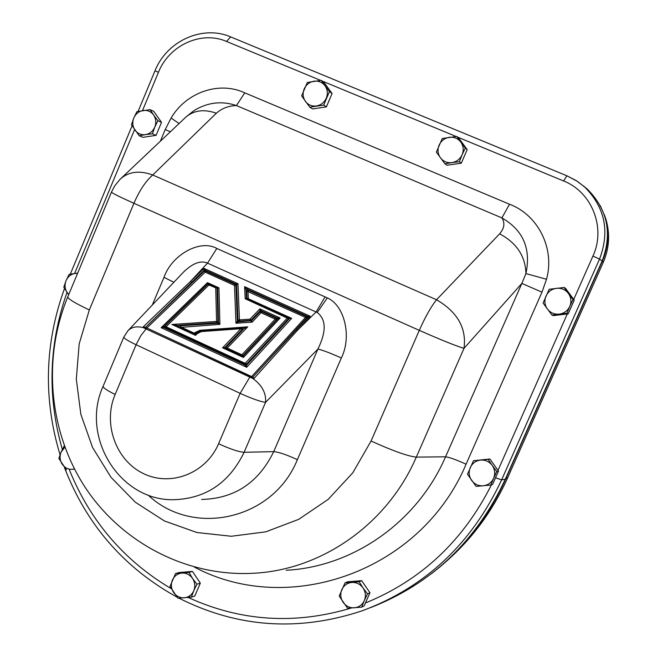 <?xml version="1.0" encoding="UTF-8"?>
<svg xmlns="http://www.w3.org/2000/svg" width="657" height="657" viewBox="0 0 657 657"><rect width="100%" height="100%" fill="white"/><g stroke="black" fill="none" stroke-linecap="round" stroke-linejoin="round"><path stroke-width="0.99" d="M191.688 282.182L145.484 327.367L204.048 271.349L205.904 271.251L235.198 284.456L234.492 285.401L235.945 323.244L252.206 322.127L261.847 311.779L276.08 318.226L241.201 355.544L226.575 348.793L247.714 326.841L199.851 330.29L200.369 330.898L241.661 327.9L243.304 329.362L226.008 347.487L226.575 348.793L225.737 348.563L241.53 355.848L243.147 355.396L276.671 319.474L276.08 318.226L276.999 317.881L261.642 310.925L261.847 311.779L259.975 311.903L251.574 320.698L239.115 321.823L237.317 320.788L235.912 285.253L235.198 284.456L235.871 284.013L205.715 270.421L205.904 271.251L205.189 272.179L203.859 270.528L191.688 282.182L190.538 281.344L204.056 268.417L205.715 270.421L203.859 270.528L204.056 268.417L237.965 283.693L239.444 319.885L250.013 319.171L259.893 308.847L280.153 318.021L243.435 357.457L222.575 347.832L240.873 328.722L201.338 331.588L197.059 333.772L195.572 335.39L193.667 333.789L195.638 333.633L195.572 335.39L171.912 324.476L216.555 321.437L215.726 287.815L218.929 287.848L217.631 288.382L215.726 287.815L207.661 284.481L209.542 284.366L217.056 288.251L217.91 321.881L219.906 324.344L217.492 323.301L216.555 321.437L217.91 321.881L216.884 322.628L178.918 325.215L178.564 326.825L171.912 324.476L180.56 325.823L180.889 327.022L194.02 333.083L199.851 330.29L201.338 331.588L200.369 330.898L195.507 333.534L200.664 331.013L203.35 330.709L202.668 329.978L203.867 331.309L203.35 330.709L240.413 328.122L247.714 326.841L242.055 329.584L240.413 328.122L242.055 329.584L225.17 347.257L225.737 348.563L222.575 347.832L226.008 347.487L243.147 355.396L243.435 357.457L241.53 355.848L243.476 355.7L277.591 319.121L276.999 317.881L280.153 318.021L276.671 319.474L275.382 319.203L261.141 312.748L259.975 311.903L259.893 308.847L261.642 310.925L259.77 311.048L251.188 320.025L252.206 322.127L250.744 321.027L250.013 319.171L251.188 320.025L250.358 320.345L239.789 321.068L235.945 323.244L237.99 320.041L239.444 319.885L239.789 321.068L237.99 320.041L236.586 284.81L235.871 284.013L237.965 283.693L235.912 285.253L234.492 285.401L205.189 272.179L146.109 328.689L145.608 327.4L252.822 377.126L250.851 377.282L144.228 328.098L143.242 326.874L190.538 281.344L207.522 263.145L216.818 248.453L327.317 297.9C344.629 305.341 351.996 336.737 341.336 357.975C330.389 353.088 322.579 350.124 317.922 349.064C326.455 331.604 326.233 319.409 317.232 312.494L207.522 263.145C200.861 260.115 192.838 263.112 183.467 272.138L128.033 330.619L123.82 337.066L103.124 386.267C102.993 387.745 106.992 390.472 115.139 394.438C102.706 423.412 115.706 460.278 143.259 473.483C170.623 487.116 206.126 473.368 218.576 443.73L240.133 393.346L136.089 344.736L115.139 394.438M456.73 136.442L458.676 138.052L467.201 149.607L461.296 163.207L446.908 165.203L444.888 163.757L451.909 162.599C447.162 163.092 443.327 161.491 440.412 157.795C437.759 153.894 437.324 149.681 439.098 145.164C441.184 140.762 444.575 138.142 449.281 137.305C454.028 136.787 457.872 138.381 460.812 142.084L456.73 136.442L442.268 138.504L436.371 152.145L444.888 163.757M179.074 123.524L171.099 118.038C186.021 92.473 218.945 80.778 244.757 92.842L509.512 204.228C538.395 215.044 555.058 249.011 546.501 279.266L525.92 273.583C531.168 248.658 523.153 230.098 501.891 217.91L509.512 204.228M344.999 582.899L347.594 581.798L361.646 580.665L369.965 592.713L364.175 605.885L361.67 607.134L364.315 600.646C362.262 604.9 358.936 607.29 354.32 607.815C349.68 607.996 345.943 606.156 343.094 602.288C340.507 598.24 340.088 594.018 341.829 589.625C343.866 585.379 347.183 582.989 351.782 582.447C356.423 582.242 360.176 584.073 363.042 587.941L359.124 581.765L344.999 582.899L339.217 596.113L347.528 608.218L361.67 607.134M473.459 460.738L489.876 458.964L498.507 471.053L492.536 484.538L490.779 485.055L493.604 478.329C491.485 482.69 488.036 485.178 483.256 485.786C478.444 486.065 474.568 484.258 471.603 480.382C468.917 476.317 468.474 472.03 470.281 467.546C472.383 463.193 475.816 460.697 480.587 460.072C485.392 459.777 489.284 461.567 492.265 465.443L488.102 459.325L473.459 460.738L467.488 474.255L476.128 486.41L490.779 485.055M564.117 287.479L565.422 288.185L574.243 300.15L568.157 313.865L553.301 315.59L551.913 315.056L559.238 314.136C554.336 314.531 550.377 312.814 547.355 308.979C544.612 304.947 544.16 300.651 545.992 296.085C548.127 291.651 551.634 289.055 556.495 288.3C561.398 287.889 565.365 289.597 568.412 293.424L564.117 287.479L549.178 289.269L543.101 303.033L551.913 315.056M150.108 109.645L153.763 111.345L161.515 122.358L156.079 135.367L142.914 137.329L139.21 135.785L145.427 134.636C141.091 135.12 137.592 133.609 134.94 130.086C132.525 126.374 132.147 122.35 133.782 118.03C135.695 113.817 138.808 111.304 143.111 110.483C147.447 109.974 150.946 111.485 153.623 115L150.108 109.645L136.894 111.674L133.782 118.03L131.457 124.723L139.21 135.785M74.512 469.09L72.508 469.279C68.246 469.55 64.813 467.858 62.21 464.22C59.844 460.393 59.475 456.369 61.085 452.139L64.854 447.236M175.534 573.545L179.065 572.518L192.435 571.401L200.319 583.137L194.792 595.989L191.343 597.147L193.758 590.807C191.803 594.963 188.625 597.295 184.239 597.813C179.829 598.001 176.273 596.211 173.571 592.442C171.116 588.5 170.73 584.385 172.389 580.098C174.335 575.959 177.497 573.618 181.874 573.085C186.284 572.879 189.848 574.661 192.567 578.431L188.97 572.411L175.534 573.545L170.007 586.43L177.891 598.231L191.343 597.147M321.207 80.335L323.926 82.256L332.097 93.508L326.406 106.869L312.576 108.939L309.792 107.19L323.696 105.095L329.428 91.66L321.207 80.335L307.312 82.478L301.62 95.881L309.792 107.19M189.241 596.145L189.725 596.392M370.729 607.569C431.592 583.769 476.456 540.974 505.323 479.183L602.116 261.001C612.554 233.481 607.594 209.493 587.243 189.044L583.375 185.841M499.624 233.818C516.689 242.991 525.46 256.246 525.92 273.583L521.863 283.413L464.006 348.35C466.692 328.213 457.527 312.018 436.519 299.748L499.624 233.818C504.387 228.324 505.134 223.027 501.891 217.91L236.438 105.563C222.682 100.973 209.468 102.131 196.78 109.021L196.772 109.029C195.203 109.604 191.483 112.38 185.611 117.348L185.603 117.357C193.749 110.245 203.999 108.873 216.358 113.226L152.728 175L436.519 299.748C430.893 306.942 425.153 317.142 419.297 330.356L133.929 203.292L89.319 309.956L79.185 343.833L76.311 379.155L80.836 414.271L92.58 447.524L111.017 477.327L135.342 502.227L164.439 520.968L196.96 532.531L231.321 536.26L265.83 531.825L298.705 519.342L328.229 499.336L352.801 472.785L371.074 441.019L419.297 330.356C441.496 340.129 456.401 346.124 464.006 348.35L416.308 457.124L445.561 456.804L521.863 283.413L541.984 292.176L466.076 464.187C421.252 571.114 289.351 617.539 194.423 567.139M120.674 178.737C128.994 171.51 139.678 170.262 152.728 175C145.682 181.16 139.415 190.587 133.929 203.292C119.336 196.747 111.846 193.002 111.468 192.074L114.72 185.89L119.837 179.55L185.619 117.34M296.471 329.707L307.69 317.339L306.786 317.684L252.822 377.126L296.471 329.707L297.777 329.97L254.144 378.325L252.493 378.26L250.9 377.332L305.489 317.421L246.671 291.051L244.626 286.69L248.091 289.515L246.071 290.033L246.449 298.188L247.18 298.992L245.176 298.738L246.449 298.188L248.338 298.746L291.708 318.358L288.497 318.645L245.176 298.738L244.626 286.69L310.219 316.247L307.69 317.339L307.082 316.107L310.219 316.247L297.777 329.97L316.116 311.952L325.116 296.816M201.666 499.443C234.549 498.63 258.571 482.698 273.714 451.646L317.922 349.064L265.551 402.363C266.315 393.083 261.962 385.043 252.493 378.26M144.228 328.098L251.828 378.03M143.76 327.802C137.099 325.946 131.86 326.882 128.033 330.619M173.859 282.272L163.979 277.328C171.929 254.612 200.245 238.984 216.818 248.453M216.358 113.226C221.828 108.356 228.521 105.802 236.438 105.563L244.757 92.842M170.36 131.761L165.236 129.552L171.099 118.038M143.242 326.874L145.484 327.367L145.985 328.656M197.059 333.772L195.523 333.526M164.825 326.192L246.613 364.003L244.659 364.159L165.342 327.482L164.825 326.192L207.661 284.481L207.464 282.658L209.542 284.366L165.342 327.482L161.137 327.695L164.825 326.192M250.9 377.332L252.871 377.175L254.144 378.325M194.02 333.083L195.31 333.37L193.363 333.493L178.564 326.825L193.667 333.789L194.02 333.083M246.671 367.279L244.872 365.054L244.659 364.159L245.398 363.116L287.897 317.405L288.497 318.645L246.613 364.003L246.671 367.279L161.137 327.695L207.464 282.658L218.929 287.848L219.906 324.344L180.215 327.432L180.56 325.823L217.492 323.301L218.51 322.546L217.631 288.382L209.246 284.111L207.374 284.218L163.88 326.554L164.398 327.835L244.872 365.054L246.827 364.906L289.285 318.875L288.686 317.635L291.708 318.358L246.671 367.279M306.786 317.684L305.489 317.421L307.082 316.107L248.091 289.515L248.691 290.534L246.671 291.051L247.016 298.311L247.738 299.124L247.18 298.992L287.897 317.405L247.738 299.124L248.338 298.746L247.985 291.486L248.691 290.534L306.17 316.452L306.786 317.684M600.317 205.731L604.851 216.342C609.474 231.478 608.628 246.424 602.321 261.174L505.676 478.994C489.95 513.963 467.759 543.487 439.106 567.574L431.501 573.668M569.791 306.367C567.632 310.81 564.117 313.397 559.238 314.136L566.868 313.323L569.791 306.367C571.631 301.777 571.171 297.465 568.412 293.424L572.986 299.518L569.791 306.367M568.157 313.865L566.868 313.323M574.243 300.15L572.986 299.518M493.604 478.329C495.411 473.82 494.967 469.525 492.265 465.443L496.791 471.488L493.604 478.329M498.507 471.053L496.791 471.488M489.876 458.964L488.102 459.325M364.315 600.646C366.072 596.236 365.645 592.006 363.042 587.941L367.493 593.887L364.315 600.646M369.965 592.713L367.493 593.887M361.646 580.665L359.124 581.765M74.413 468.909L72.508 469.279L74.504 469.082M64.296 445.725L61.085 452.139L58.851 458.471L66.447 469.895M68.747 294.55L67.17 292.685C64.813 288.94 64.435 284.933 66.045 280.679C67.934 276.54 70.981 274.117 75.21 273.411L77.575 273.369M77.682 273.107L69.157 274.33L66.045 280.679L63.811 287.166L68.648 294.779M193.758 590.807C195.433 586.512 195.039 582.381 192.567 578.431L196.903 584.229L193.758 590.807M200.319 583.137L196.903 584.229M192.435 571.401L188.97 572.411M154.781 127.097C152.859 131.318 149.739 133.831 145.427 134.636L152.432 133.806L154.781 127.097C156.432 122.752 156.046 118.728 153.623 115L157.902 120.716L154.781 127.097M156.079 135.367L152.432 133.806M161.515 122.358L157.902 120.716M462.134 154.748C460.04 159.158 456.631 161.778 451.909 162.599L459.366 161.745L462.134 154.748C463.924 150.215 463.481 145.985 460.812 142.084L465.304 148.063L462.134 154.748M461.296 163.207L459.366 161.745M467.201 149.607L465.304 148.063M332.097 93.508L329.428 91.66M326.406 106.869L323.696 105.095M305.406 101.342C302.861 97.54 302.45 93.425 304.166 88.982C306.17 84.663 309.439 82.068 313.956 81.205C318.522 80.671 322.209 82.199 325.026 85.796C327.588 89.598 327.999 93.729 326.274 98.189C324.254 102.525 320.977 105.112 316.444 105.958C311.886 106.475 308.207 104.939 305.406 101.342M327.317 297.9L317.232 312.494M160.349 141.23L165.236 129.552M546.501 279.266L541.984 292.176M188.157 597.468C240.561 621.407 294.936 624.93 351.281 608.021M365.456 602.978C421.203 580.271 463.193 540.9 491.411 484.866M497.998 470.338L567.278 313.972M573.717 299.436L592.934 256.074C606.124 227.938 591.949 191.967 563.607 180.987L457.469 137.05M456.13 136.492L322.234 81.066M320.616 80.392L226.525 41.44C201.37 30.411 169.104 45.234 158.485 72.229L142.503 110.573M134.586 129.577L74.611 273.484M67.006 292.439C48.741 344.26 47.181 396.582 62.316 449.396M69.297 469.615C90.034 520.976 124.017 560.659 171.231 588.664M563.607 180.987L566.917 175.797L576.263 180.618L584.607 186.925C605.015 207.44 609.992 231.502 599.529 259.104L602.116 261.001M158.485 72.229L154.962 70.882C166.664 41.104 202.413 24.605 230.656 36.907L566.884 175.789M592.934 256.074L599.529 259.104L501.619 479.881L505.323 479.183M495.526 477.795L501.619 479.881C471.8 543.577 425.375 587.194 362.344 610.747C298.689 631.903 237.571 627.706 178.983 598.166M286.132 570.268C353.014 566.901 417.367 522.101 445.561 456.804C449.174 457.19 456.007 459.645 466.076 464.187M371.074 441.019C393.042 450.948 408.128 456.311 416.308 457.124C387.531 523.982 321.914 569.824 253.783 573.241C187.122 577.051 121.906 542.978 85.295 487.543C48.864 431.912 42.311 358.418 67.802 296.808C67.753 298.763 74.931 303.14 89.319 309.956M341.336 357.975L297.375 459.654C273.263 519.868 192.83 537.623 147.997 494.959M152.317 304.996L163.979 277.328M249.8 377.143L240.133 393.346C251.779 398.618 260.254 401.624 265.551 402.363L244.108 452.287L273.714 451.646C278.642 452.024 286.526 454.693 297.375 459.654M218.576 443.73C230.164 449.043 238.68 451.893 244.108 452.287C229.129 483.117 205.37 498.934 172.857 499.739C118.605 500.232 80.244 435.78 103.124 386.267M123.82 337.066C123.803 338.273 127.893 340.827 136.089 344.736L140.729 335.801L146.035 328.985M587.243 189.044L577.503 181.422L566.917 175.797L230.656 36.907L226.525 41.44M193.544 333.682L195.507 333.534M602.091 261.067L603.274 262.299C609.417 247.944 610.238 233.407 605.738 218.674L604.251 214.56M505.438 478.912L507.672 477.729L603.257 262.324M604.851 216.342L605.738 218.674C610.238 233.424 609.425 247.968 603.274 262.315L507.705 477.696C492.528 511.458 471.192 540.111 443.689 563.649C471.168 540.136 492.495 511.491 507.672 477.729L507.705 477.647M111.46 192.082L67.802 296.808M196.772 109.029L196.353 109.276M154.962 70.882L138.085 111.403M132.098 125.774L70.307 274.133M64.526 288.456C44.643 343.397 43.157 398.832 60.058 454.767M64.329 467.201C86.281 524.393 123.845 567.705 177.004 597.131"/></g></svg>
